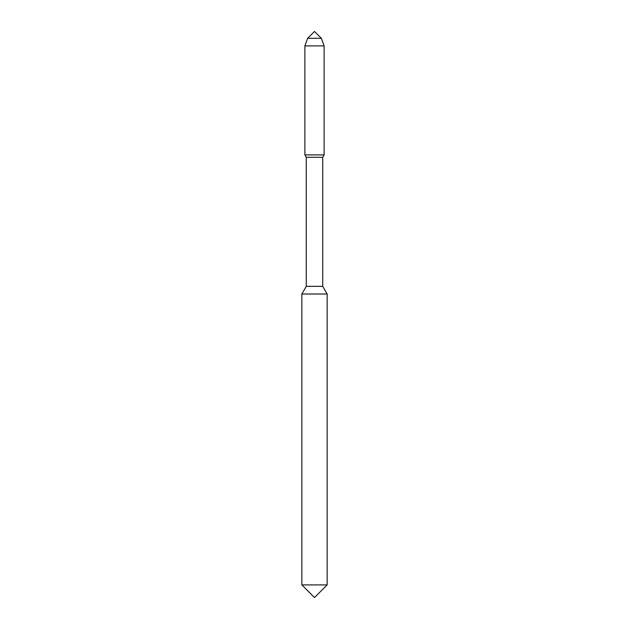 <?xml version="1.0" encoding="UTF-8"?>
<svg xmlns="http://www.w3.org/2000/svg" width="629" height="629" viewBox="0 0 629 629"><rect width="100%" height="100%" fill="white"/><g stroke="black" fill="none" stroke-linecap="round" stroke-linejoin="round"><path stroke-width="0.94" d="M314.5 597.55L327.151 584.899L314.5 597.55L301.849 584.899L314.5 597.55L327.151 584.899L327.151 294.01L322.724 286.344L306.276 286.344L301.849 294.01L301.849 584.899L327.151 584.899L327.151 294.01L322.724 286.344L322.724 157.297L324.116 154.891L304.884 154.891L306.276 157.297L306.276 286.344L301.849 294.01L327.151 294.01L322.724 286.344L322.724 157.297L324.116 154.891L324.116 45.886L321.348 38.298L314.5 31.45L307.652 38.298L304.884 45.886L304.884 154.891L306.276 157.297L322.724 157.297L324.116 154.891L324.116 45.886L321.348 38.298L314.5 31.45L307.652 38.298L304.884 45.886L304.884 154.891M307.652 38.298L321.348 38.298L324.116 45.886L304.884 45.886M327.151 584.899L327.151 294.01M301.849 584.899L301.849 294.01M306.276 286.344L306.276 157.297M322.724 286.344L322.724 157.297M324.116 45.886L324.116 154.891M314.5 31.45L321.348 38.298"/></g></svg>
